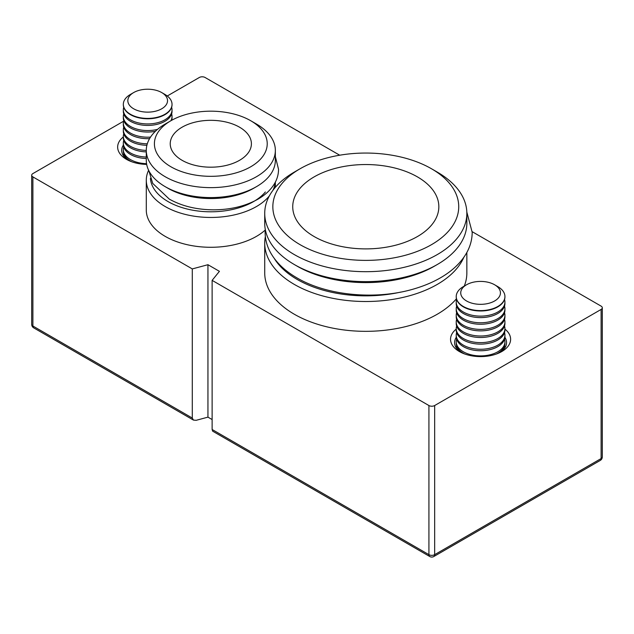 <?xml version="1.0" encoding="UTF-8"?>
<svg xmlns="http://www.w3.org/2000/svg" width="634" height="634" viewBox="0 0 634 634"><rect width="100%" height="100%" fill="white"/><g stroke="black" fill="none" stroke-linecap="round" stroke-linejoin="round"><path stroke-width="0.95" d="M456.226 329.117A30.036 17.34 0 0 0 459.341 351.529A30.036 17.34 0 0 0 501.819 351.529A30.036 17.34 0 0 0 504.933 329.117M504.91 337.32A25.978 14.994 180 0 1 506.55 342.582A25.978 14.994 180 0 1 500.274 352.353M123.329 136.92A30.036 17.34 0 0 0 126.443 159.332A30.036 17.34 0 0 0 146.676 164.396M400.799 292.084A97.002 55.998 180 0 1 297.195 279.451A97.002 55.998 180 0 1 274.292 258.45M265.361 236.641A101.06 58.344 0 0 0 264.727 243.171A101.06 58.344 0 0 0 294.327 284.42A101.06 58.344 0 0 0 392.731 299.399A101.06 58.344 0 0 0 463.811 257.356M466.846 213.341L466.846 223.287A101.06 58.344 180 0 1 437.246 264.536L434.377 266.201A97.002 55.998 0 0 1 297.195 266.201L294.327 264.544A101.06 58.344 180 0 1 294.327 264.536A101.06 58.344 180 0 1 264.727 223.287L264.727 213.341A101.06 58.344 0 0 0 294.327 254.599A101.06 58.344 0 0 0 404.46 267.247A101.06 58.344 0 0 0 466.846 213.341A101.06 58.344 0 0 0 437.246 172.091A101.06 58.344 0 0 0 437.246 172.083L431.508 168.771A92.936 53.66 180 0 1 431.508 244.661A92.936 53.66 180 0 1 300.064 244.661A92.936 53.66 180 0 1 300.064 168.771A92.936 53.66 180 0 1 431.508 168.771L437.246 172.091M265.369 191.959A60.476 34.91 180 0 1 168.058 201.58A60.476 34.91 180 0 1 150.401 178.376M148.625 170.269A64.533 37.255 0 0 0 146.288 180.207A64.533 37.255 0 0 0 165.189 206.549A64.533 37.255 0 0 0 269.371 195.866M275.346 150.385L275.346 160.323A64.533 37.255 180 0 1 256.445 186.665L253.576 188.322A60.476 34.91 0 0 1 168.058 188.322L165.189 186.665A64.533 37.255 180 0 1 146.288 160.323L146.288 150.385A64.533 37.255 0 0 0 165.189 176.727A64.533 37.255 0 0 0 235.515 184.803A64.533 37.255 0 0 0 275.346 150.385A64.533 37.255 0 0 0 256.445 124.042A64.533 37.255 0 0 0 256.445 124.034L250.707 120.722A56.41 32.572 180 0 1 250.707 166.782A56.41 32.572 180 0 1 170.926 166.782A56.41 32.572 180 0 1 170.926 120.722A56.41 32.572 180 0 1 250.707 120.722L256.445 124.042M300.064 168.771L294.327 172.091A101.06 58.344 0 0 0 264.727 213.341M170.926 120.722L165.189 124.042A64.533 37.255 0 0 0 146.288 150.385M265.186 230.102A64.533 37.255 180 0 1 165.189 236.371A64.533 37.255 180 0 1 146.288 210.028L146.288 180.207M456.44 298.772A101.06 58.344 180 0 1 294.327 314.25A101.06 58.344 180 0 1 264.727 272.992L264.727 243.171M417.441 176.894A73.053 42.177 180 0 1 438.839 206.716A73.053 42.177 180 0 1 393.746 245.683A73.053 42.177 180 0 1 314.131 236.537A73.053 42.177 180 0 1 292.734 206.716A73.053 42.177 180 0 1 337.827 167.748A73.053 42.177 180 0 1 417.441 176.894M239.517 127.188A40.584 23.434 180 0 1 251.405 143.752A40.584 23.434 180 0 1 226.346 165.403A40.584 23.434 180 0 1 182.117 160.323A40.584 23.434 180 0 1 170.229 143.752A40.584 23.434 180 0 1 195.288 122.108A40.584 23.434 180 0 1 239.517 127.188M212.128 419.549L207.944 417.14L196.207 420.302L193.433 420.08L192.292 418.044L192.292 268.919L32.889 176.894A4.058 2.346 180 0 1 31.7 175.238A4.058 2.346 180 0 1 32.889 173.581L123.551 121.237M127.981 160.156A25.978 14.994 180 0 1 121.704 150.385A25.978 14.994 180 0 1 123.353 145.123M460.878 352.353A25.978 14.994 180 0 1 454.602 342.582A25.978 14.994 180 0 1 456.25 337.32M192.292 268.919L207.944 264.711L219.427 271.336L212.128 280.371L212.128 429.495L212.659 431.175L429.765 556.517A4.058 4.058 0 0 0 433.822 556.517A4.058 2.346 -120 0 0 434.662 554.663L434.662 405.538A4.058 2.346 180 0 1 428.925 405.538L212.128 280.371M434.662 405.538L601.111 309.44L601.111 458.564L434.662 554.663A4.058 2.346 0 0 1 428.925 554.663L212.128 429.495M472.187 231.695L601.111 306.127A4.058 2.346 180 0 1 602.3 307.783A4.058 2.346 180 0 1 601.111 309.44M167.265 95.996L199.338 77.483A4.058 2.346 180 0 1 205.075 77.483L339.713 155.211M466.846 252.491L466.846 272.992A101.06 58.344 180 0 1 464.27 286.085M272.913 190.343A64.533 37.255 0 0 0 275.243 182.338M437.246 264.536A101.06 58.344 180 0 1 294.327 264.544L297.195 266.201M256.445 186.665A64.533 37.255 180 0 1 165.189 186.665L168.058 188.322M207.944 417.14L207.944 264.711M494.615 284.769L497.801 286.608A24.354 14.059 180 0 1 504.933 296.546A24.354 14.059 180 0 1 494.885 307.926A24.354 14.059 180 0 1 469.517 309.075A24.354 14.059 180 0 1 456.226 296.546A24.354 14.059 180 0 1 463.359 286.608L466.545 284.769A19.852 11.46 180 0 1 468.922 283.596A19.852 11.46 180 0 1 494.615 284.769A19.852 11.46 180 0 1 492.238 302.149A19.852 11.46 180 0 1 465.483 300.31A19.852 11.46 180 0 1 466.545 284.769M504.926 296.736A24.354 14.059 180 0 1 504.933 296.926A24.354 14.059 180 0 1 494.885 308.306A24.354 14.059 180 0 1 460.87 305.184A24.354 14.059 180 0 1 456.226 296.926A24.354 14.059 180 0 1 456.226 296.736M504.521 299.502A24.354 14.059 180 0 1 504.933 302.077A24.354 14.059 180 0 1 494.885 313.45A24.354 14.059 180 0 1 460.87 310.335A24.354 14.059 180 0 1 456.226 302.077A24.354 14.059 180 0 1 456.639 299.502M504.933 302.077L504.933 303.551A24.354 14.059 180 0 1 494.885 314.932A24.354 14.059 180 0 1 460.87 311.809A24.354 14.059 180 0 1 456.226 303.551L456.226 302.077M504.521 306.127A24.354 14.059 180 0 1 504.933 308.703A24.354 14.059 180 0 1 494.885 320.083A24.354 14.059 180 0 1 460.87 316.96A24.354 14.059 180 0 1 456.226 308.703A24.354 14.059 180 0 1 456.639 306.127M504.933 308.703L504.933 310.184A24.354 14.059 180 0 1 494.885 321.565A24.354 14.059 180 0 1 460.87 318.442A24.354 14.059 180 0 1 456.226 310.184L456.226 308.703M504.521 312.752A24.354 14.059 180 0 1 504.933 315.328A24.354 14.059 180 0 1 494.885 326.708A24.354 14.059 180 0 1 460.87 323.586A24.354 14.059 180 0 1 456.226 315.328A24.354 14.059 180 0 1 456.639 312.752M504.933 315.328L504.933 316.81A24.354 14.059 180 0 1 494.885 328.19A24.354 14.059 180 0 1 460.87 325.068A24.354 14.059 180 0 1 456.226 316.81L456.226 315.328M504.521 319.385A24.354 14.059 180 0 1 504.933 321.953A24.354 14.059 180 0 1 494.885 333.333A24.354 14.059 180 0 1 460.87 330.211A24.354 14.059 180 0 1 456.226 321.953A24.354 14.059 180 0 1 456.639 319.385M504.933 321.953L504.933 323.435A24.354 14.059 180 0 1 494.885 334.815A24.354 14.059 180 0 1 460.87 331.693A24.354 14.059 180 0 1 456.226 323.435L456.226 321.953M504.521 326.011A24.354 14.059 180 0 1 504.933 328.586A24.354 14.059 180 0 1 494.885 339.959A24.354 14.059 180 0 1 460.87 336.844A24.354 14.059 180 0 1 456.226 328.586A24.354 14.059 180 0 1 456.639 326.011M504.933 328.586L504.933 330.068A24.354 14.059 180 0 1 494.885 341.441A24.354 14.059 180 0 1 460.87 338.326A24.354 14.059 180 0 1 456.226 330.068L456.226 328.586M504.521 332.636A24.354 14.059 180 0 1 504.933 335.212A24.354 14.059 180 0 1 494.885 346.592A24.354 14.059 180 0 1 460.87 343.469A24.354 14.059 180 0 1 456.226 335.212A24.354 14.059 180 0 1 456.639 332.636M504.933 335.212L504.933 336.694A24.354 14.059 180 0 1 494.885 348.074A24.354 14.059 180 0 1 460.87 344.951A24.354 14.059 180 0 1 456.226 336.694L456.226 335.212M504.521 339.269A24.354 14.059 180 0 1 504.933 341.837A24.354 14.059 180 0 1 494.885 353.217A24.354 14.059 180 0 1 460.87 350.095A24.354 14.059 180 0 1 456.226 341.837A24.354 14.059 180 0 1 456.639 339.269M504.933 341.837L504.933 343.319A24.354 14.059 180 0 1 496.422 353.994M456.25 347.836A24.354 14.059 180 0 1 456.639 345.895M464.73 353.994A24.354 14.059 180 0 1 460.87 351.577A24.354 14.059 180 0 1 456.226 343.319L456.226 341.837M504.521 345.895A24.354 14.059 180 0 1 504.91 347.836M161.718 92.572L164.903 94.411A24.354 14.059 180 0 1 168.406 96.97A24.354 14.059 180 0 1 172.036 104.348A24.354 14.059 180 0 1 154.324 117.876A24.354 14.059 180 0 1 126.951 111.727A24.354 14.059 180 0 1 123.329 104.348A24.354 14.059 180 0 1 130.461 94.411L133.647 92.572A19.852 11.46 180 0 1 161.718 92.572A19.852 11.46 180 0 1 164.578 94.664A19.852 11.46 180 0 1 158.096 110.435A19.852 11.46 180 0 1 130.786 106.694A19.852 11.46 180 0 1 133.647 92.572M172.028 104.539A24.354 14.059 180 0 1 172.036 104.729A24.354 14.059 180 0 1 160.457 116.696A24.354 14.059 180 0 1 126.951 112.107A24.354 14.059 180 0 1 123.329 104.729A24.354 14.059 180 0 1 123.329 104.539M171.624 107.305A24.354 14.059 180 0 1 172.036 109.88A24.354 14.059 180 0 1 160.457 121.847A24.354 14.059 180 0 1 126.951 117.258A24.354 14.059 180 0 1 123.329 109.88A24.354 14.059 180 0 1 123.741 107.305M172.036 109.88L172.036 111.354A24.354 14.059 180 0 1 160.457 123.329A24.354 14.059 180 0 1 126.951 118.74A24.354 14.059 180 0 1 123.329 111.354L123.329 109.88M171.624 113.93A24.354 14.059 180 0 1 172.036 116.505A24.354 14.059 180 0 1 170.903 120.737M157.541 129.36A24.354 14.059 180 0 1 126.951 123.884A24.354 14.059 180 0 1 123.329 116.505A24.354 14.059 180 0 1 123.741 113.93M155.37 131.325A24.354 14.059 180 0 1 126.951 125.366A24.354 14.059 180 0 1 123.329 117.987L123.329 116.505M172.036 116.505L172.036 117.987A24.354 14.059 180 0 1 171.703 120.286M150.527 137.095A24.354 14.059 180 0 1 126.951 130.509A24.354 14.059 180 0 1 123.329 123.131A24.354 14.059 180 0 1 123.741 120.555M149.584 138.632A24.354 14.059 180 0 1 126.951 131.991A24.354 14.059 180 0 1 123.329 124.613L123.329 123.131M147.294 143.815A24.354 14.059 180 0 1 126.951 137.134A24.354 14.059 180 0 1 123.329 129.756A24.354 14.059 180 0 1 123.741 127.188M146.89 145.289A24.354 14.059 180 0 1 126.951 138.616A24.354 14.059 180 0 1 123.329 131.238L123.329 129.756M146.288 150.424A24.354 14.059 180 0 1 126.951 143.767A24.354 14.059 180 0 1 123.329 136.389A24.354 14.059 180 0 1 123.741 133.814M146.288 151.906A24.354 14.059 180 0 1 126.951 145.249A24.354 14.059 180 0 1 123.329 137.871L123.329 136.389M146.288 157.05A24.354 14.059 180 0 1 126.951 150.393A24.354 14.059 180 0 1 123.329 143.015A24.354 14.059 180 0 1 123.741 140.439M146.288 158.532A24.354 14.059 180 0 1 126.951 151.875A24.354 14.059 180 0 1 123.329 144.497L123.329 143.015M146.549 163.683A24.354 14.059 180 0 1 126.951 157.018A24.354 14.059 180 0 1 123.329 149.64A24.354 14.059 180 0 1 123.741 147.072M131.832 161.797A24.354 14.059 180 0 1 126.951 158.5A24.354 14.059 180 0 1 123.329 151.122L123.329 149.64M123.353 155.639A24.354 14.059 180 0 1 123.741 153.697M192.292 418.044L32.889 326.011L32.889 176.894M31.7 175.238L31.7 324.354A4.058 2.346 0 0 0 32.889 326.011A4.058 2.346 120 0 0 33.729 327.873L193.433 420.08M428.925 405.538L428.925 554.663A4.058 2.346 120 0 0 429.765 556.517M433.822 556.517L600.271 460.419A4.058 2.346 -120 0 0 601.111 458.564A4.058 2.346 -0 0 0 602.3 456.908L602.3 307.783M275.346 182.132L275.346 187.307M600.271 460.419A4.058 4.058 0 0 0 602.3 456.908M31.7 324.354A4.058 4.058 0 0 0 33.729 327.873M466.822 212.065L472.187 232.298C472.156 239.414 470.317 246.246 466.679 252.792C461.378 262.127 453.199 270.139 442.136 276.828C434.171 281.639 425.168 285.546 415.127 288.565C377.135 300.302 327.469 295.935 296.942 277.874C284.896 270.932 276.083 262.492 270.496 252.546C266.946 246.071 265.155 239.319 265.123 232.298L265.25 229.183M275.346 156.543L278.54 169.333C278.508 174.326 277.185 179.073 274.554 183.575C270.821 189.828 265.202 195.074 257.713 199.314C245.31 206.153 230.792 209.664 214.157 209.83C196.992 209.799 182.045 206.224 169.326 199.124L152.723 183.416L148.871 170.76M514.309 510.045L501.93 517.193"/></g></svg>
